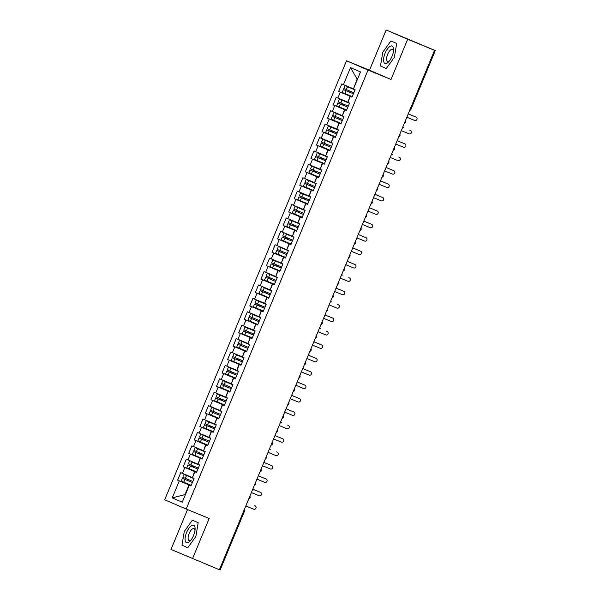 <?xml version="1.0" encoding="UTF-8"?>
<svg xmlns="http://www.w3.org/2000/svg" width="600" height="600" viewBox="0 0 600 600"><rect width="100%" height="100%" fill="white"/><g stroke="black" fill="none" stroke-linecap="round" stroke-linejoin="round"><path stroke-width="0.9" d="M386.153 30L369.495 70.215L391.005 79.485L407.662 39.27L386.153 30L435.3 50.573L411.022 109.185L410.295 108.892M187.507 509.588L171 549.428L219.397 569.752L434.558 50.325L407.662 39.27M346.538 60.78L164.7 499.778L186.203 509.048L368.04 70.05L346.538 60.78L369.495 70.215M177.637 480.158L179.303 480.877L172.252 497.903L182.257 502.215L189.308 485.19L190.972 485.91L194.085 478.403L192.413 477.683L194.858 471.787L196.522 472.5L199.635 465L197.97 464.28L200.407 458.377L202.08 459.097L205.185 451.59L203.52 450.87L205.965 444.975L207.63 445.695L210.743 438.188L209.07 437.467L211.515 431.572L213.18 432.293L216.292 424.785L214.627 424.065L217.065 418.162L218.737 418.882L221.843 411.375L220.178 410.662L222.623 404.76L224.288 405.48L227.4 397.972L225.728 397.252L228.173 391.357L229.837 392.077L232.95 384.57L231.285 383.85L233.722 377.955L235.395 378.668L238.5 371.168L236.835 370.447L239.28 364.545L240.945 365.265L244.05 357.757L242.385 357.045L244.83 351.142L246.495 351.862L249.608 344.355L247.942 343.635L250.38 337.74L252.053 338.46L255.157 330.952L253.493 330.233L255.938 324.337L257.603 325.05L260.707 317.55L259.043 316.83L261.487 310.928L263.153 311.647L266.265 304.14L264.593 303.42L267.038 297.525L268.702 298.245L271.815 290.737L270.15 290.017L272.595 284.123L274.26 284.843L277.365 277.335L275.7 276.615L278.145 270.712L279.81 271.433L282.923 263.925L281.25 263.212L283.695 257.31L285.36 258.03L288.472 250.522L286.808 249.803L289.245 243.907L290.918 244.627L294.022 237.12L292.358 236.4L294.803 230.505L296.468 231.218L299.58 223.718L297.907 222.998L300.353 217.095L302.017 217.815L305.13 210.308L303.465 209.587L305.903 203.692L307.575 204.413L310.68 196.905L309.015 196.185L311.46 190.29L313.125 191.01L316.237 183.502L314.565 182.782L317.01 176.887L318.675 177.6L321.788 170.093L320.123 169.38L322.56 163.477L324.233 164.197L327.337 156.69L325.673 155.97L328.118 150.075L329.782 150.795L332.888 143.288L331.222 142.567L333.668 136.672L335.332 137.392L338.445 129.885L336.78 129.165L339.218 123.262L340.89 123.983L343.995 116.475L342.33 115.762L344.775 109.86L346.44 110.58L349.545 103.073L347.88 102.352L350.325 96.458L351.99 97.177L355.103 89.67L353.438 88.95L360.487 71.925L350.483 67.613L343.433 84.637L341.767 83.918L338.655 91.425L340.327 92.145L337.882 98.04L336.218 97.328L333.105 104.828L334.77 105.547L332.325 111.45L330.66 110.73L327.555 118.238L329.22 118.958L326.775 124.852L325.11 124.132L321.998 131.64L323.67 132.36L321.225 138.255L319.56 137.535L316.447 145.042L318.112 145.762L315.675 151.657L314.002 150.945L310.897 158.453L312.562 159.165L310.118 165.067L308.452 164.347L305.34 171.855L307.013 172.575L304.567 178.47L302.903 177.75L299.79 185.257L301.455 185.977L299.017 191.873L297.345 191.153L294.24 198.66L295.905 199.38L293.46 205.282L291.795 204.562L288.683 212.07L290.355 212.782L287.91 218.685L286.245 217.965L283.132 225.472L284.798 226.192L282.36 232.087L280.688 231.368L277.582 238.875L279.248 239.595L276.803 245.49L275.138 244.778L272.032 252.278L273.697 252.998L271.252 258.9L269.587 258.18L266.475 265.688L268.14 266.407L265.702 272.303L264.03 271.582L260.925 279.09L262.59 279.81L260.145 285.705L258.48 284.985L255.375 292.493L257.04 293.212L254.595 299.115L252.93 298.395L249.817 305.903L251.483 306.615L249.045 312.517L247.38 311.798L244.267 319.305L245.933 320.025L243.487 325.92L241.822 325.2L238.718 332.707L240.382 333.428L237.938 339.322L236.272 338.61L233.16 346.11L234.833 346.83L232.388 352.733L230.722 352.013L227.61 359.52L229.275 360.233L226.837 366.135L225.165 365.415L222.06 372.923L223.725 373.642L221.28 379.538L219.615 378.817L216.502 386.325L218.175 387.045L215.73 392.94L214.065 392.228L210.952 399.728L212.618 400.447L210.18 406.35L208.507 405.63L205.403 413.138L207.067 413.857L204.623 419.752L202.958 419.033L199.845 426.54L201.517 427.26L199.072 433.155L197.407 432.435L194.295 439.942L195.96 440.662L193.522 446.565L191.85 445.845L188.745 453.353L190.41 454.065L187.965 459.967L186.3 459.248L183.188 466.755L184.86 467.475L182.415 473.37L180.75 472.65L177.637 480.158L191.07 485.678M192.465 477.562L194.572 471.525L196.59 472.35M182.415 473.37L192.127 477.42M184.86 467.475L194.572 471.525M189.308 485.19L190.995 485.857M198.015 464.16L200.123 458.115L202.14 458.947M187.965 459.967L197.678 464.018M190.41 454.065L200.123 458.115M194.858 471.787L196.545 472.455M203.572 450.75L205.673 444.713L207.69 445.545M193.522 446.565L203.228 450.615M195.96 440.662L205.673 444.713M200.407 458.377L202.103 459.045M209.123 437.347L211.222 431.31L213.248 432.143M199.072 433.155L208.785 437.205M201.517 427.26L211.222 431.31M205.965 444.975L207.653 445.643M214.673 423.945L216.78 417.908L218.798 418.732M204.623 419.752L214.335 423.803M207.067 413.857L216.78 417.908M211.515 431.572L213.202 432.24M220.23 410.535L222.33 404.498L224.347 405.33M210.18 406.35L219.885 410.4M212.618 400.447L222.33 404.498M217.065 418.162L218.752 418.83M225.78 397.132L227.88 391.095L229.905 391.928M215.73 392.94L225.442 396.99M218.175 387.045L227.88 391.095M222.623 404.76L224.31 405.428M231.33 383.73L233.438 377.692L235.455 378.517M221.28 379.538L230.993 383.587M223.725 373.642L233.438 377.692M228.173 391.357L229.86 392.025M236.888 370.327L238.987 364.29L241.005 365.115M226.837 366.135L236.542 370.185M229.275 360.233L238.987 364.29M233.722 377.955L235.41 378.623M242.438 356.918L244.538 350.88L246.562 351.712M232.388 352.733L242.1 356.782M234.833 346.83L244.538 350.88M239.28 364.545L240.968 365.212M247.987 343.515L250.095 337.478L252.112 338.31M237.938 339.322L247.65 343.373M240.382 333.428L250.095 337.478M244.83 351.142L246.517 351.81M253.545 330.112L255.645 324.075L257.663 324.9M243.487 325.92L253.2 329.97M245.933 320.025L255.645 324.075M250.38 337.74L252.067 338.407M259.095 316.702L261.195 310.665L263.212 311.498M249.045 312.517L258.757 316.567M251.483 306.615L261.195 310.665M255.938 324.337L257.625 325.005M264.645 303.3L266.752 297.263L268.77 298.095M254.595 299.115L264.308 303.165M257.04 293.212L266.752 297.263M261.487 310.928L263.175 311.595M270.202 289.897L272.303 283.86L274.32 284.692M260.145 285.705L269.858 289.755M262.59 279.81L272.303 283.86M267.038 297.525L268.725 298.192M275.752 276.495L277.853 270.457L279.87 271.282M265.702 272.303L275.407 276.353M268.14 266.407L277.853 270.457M272.595 284.123L274.282 284.79M281.303 263.085L283.41 257.048L285.428 257.88M271.252 258.9L280.965 262.95M273.697 252.998L283.41 257.048M278.145 270.712L279.832 271.38M286.853 249.683L288.96 243.645L290.978 244.478M276.803 245.49L286.515 249.54M279.248 239.595L288.96 243.645M283.695 257.31L285.382 257.978M292.41 236.28L294.51 230.243L296.528 231.067M282.36 232.087L292.065 236.138M284.798 226.192L294.51 230.243M289.245 243.907L290.94 244.575M297.96 222.877L300.06 216.84L302.085 217.665M287.91 218.685L297.623 222.735M290.355 212.782L300.06 216.84M294.803 230.505L296.49 231.173M303.51 209.468L305.618 203.43L307.635 204.263M293.46 205.282L303.173 209.333M295.905 199.38L305.618 203.43M300.353 217.095L302.04 217.763M309.067 196.065L311.168 190.028L313.185 190.86M299.017 191.873L308.722 195.923M301.455 185.977L311.168 190.028M305.903 203.692L307.597 204.36M314.618 182.663L316.718 176.625L318.743 177.45M304.567 178.47L314.28 182.52M307.013 172.575L316.718 176.625M311.46 190.29L313.147 190.958M320.168 169.252L322.275 163.215L324.293 164.047M310.118 165.067L319.83 169.118M312.562 159.165L322.275 163.215M317.01 176.887L318.697 177.547M325.725 155.85L327.825 149.812L329.843 150.645M315.675 151.657L325.38 155.715M318.112 145.762L327.825 149.812M322.56 163.477L324.248 164.145M331.275 142.447L333.375 136.41L335.4 137.235M321.225 138.255L330.938 142.305M323.67 132.36L333.375 136.41M328.118 150.075L329.805 150.743M336.825 129.045L338.933 123.007L340.95 123.833M326.775 124.852L336.487 128.903M329.22 118.958L338.933 123.007M333.668 136.672L335.355 137.34M342.382 115.635L344.483 109.597L346.5 110.43M332.325 111.45L342.038 115.5M334.77 105.547L344.483 109.597M339.218 123.262L340.905 123.93M347.933 102.233L350.032 96.195L352.05 97.028M337.882 98.04L347.595 102.09M340.327 92.145L350.032 96.195M344.775 109.86L346.462 110.528M434.085 50.123L434.558 50.325M434.1 50.085L435.3 50.573M353.483 88.83L357.142 79.035L350.483 67.613M343.433 84.637L353.145 88.688M350.325 96.458L352.013 97.125M243.697 511.095L244.425 511.388L220.147 570L219.42 569.707M391.005 79.485L368.04 70.05M192.51 558.697L209.167 518.482L186.203 509.048M386.295 68.528L394.388 57.248L396.675 43.463L390.87 40.957L382.778 52.238L380.49 66.023L386.295 68.528L380.49 66.023L382.778 52.238L390.87 40.957L396.675 43.463L394.388 57.248L386.295 68.528M198.18 522.675L192.375 520.17L184.282 531.45L181.988 545.235L187.792 547.74L195.885 536.46L198.18 522.675L195.885 536.46L187.792 547.74L181.988 545.235L184.282 531.45L192.375 520.17L198.18 522.675M191.032 485.76L189.015 484.928L185.017 494.58L172.252 497.903M179.303 480.877L189.015 484.928M338.655 91.425L352.087 96.945M404.107 123.84L405.442 122.655L404.715 122.363M333.105 104.828L346.538 110.347M327.555 118.238L340.98 123.757M321.998 131.64L335.43 137.16M316.447 145.042L329.88 150.562M310.897 158.453L324.322 163.965M305.34 171.855L318.772 177.375M299.79 185.257L313.222 190.778M294.24 198.66L307.665 204.18M288.683 212.07L302.115 217.583M283.132 225.472L296.565 230.993M277.582 238.875L291.007 244.395M272.032 252.278L285.457 257.798M266.475 265.688L279.907 271.207M260.925 279.09L274.35 284.61M255.375 292.493L268.8 298.013M249.817 305.903L263.25 311.415M244.267 319.305L257.7 324.825M238.718 332.707L252.142 338.228M233.16 346.11L246.593 351.63M227.61 359.52L241.042 365.04M222.06 372.923L235.485 378.442M216.502 386.325L229.935 391.845M210.952 399.728L224.385 405.248M205.403 413.138L218.827 418.658M199.845 426.54L213.278 432.06M194.295 439.942L207.728 445.463M188.745 453.353L202.17 458.865M183.188 466.755L196.62 472.275M398.55 137.243L399.893 136.058L399.165 135.773M393 150.645L394.342 149.468L393.607 149.175M387.45 164.047L388.785 162.87L388.058 162.578M381.892 177.458L383.235 176.273L382.507 175.98M376.343 190.86L377.685 189.683L376.95 189.39M370.793 204.263L372.135 203.085L371.4 202.792M365.235 217.673L366.577 216.487L365.85 216.195M359.685 231.075L361.028 229.89L360.293 229.597M354.135 244.478L355.478 243.3L354.743 243.007M348.577 257.88L349.92 256.702L349.192 256.41M343.028 271.29L344.37 270.105L343.635 269.812M337.478 284.692L338.82 283.507L338.085 283.222M331.92 298.095L333.263 296.918L332.535 296.625M326.37 311.498L327.712 310.32L326.978 310.028M320.82 324.907L322.163 323.722L321.428 323.43M315.27 338.31L316.605 337.132L315.877 336.84M309.712 351.712L311.055 350.535L310.327 350.243M304.163 365.123L305.505 363.938L304.77 363.645M298.612 378.525L299.947 377.34L299.22 377.048M293.055 391.928L294.397 390.75L293.67 390.457M287.505 405.33L288.847 404.153L288.112 403.86M281.955 418.74L283.298 417.555L282.562 417.263M276.397 432.143L277.74 430.957L277.013 430.673M270.847 445.545L272.19 444.368L271.455 444.075M265.298 458.947L266.64 457.77L265.905 457.478M259.74 472.357L261.082 471.173L260.355 470.88M254.19 485.76L255.532 484.582L254.798 484.29M248.64 499.162L249.983 497.985L249.248 497.692M406.838 117.233L414.705 120.465A1.815 1.657 113.3 0 0 416.115 117.12A1.815 1.657 113.3 0 0 416.092 117.113L415.395 116.812A1.815 1.657 -66.7 0 1 415.418 116.82A1.815 1.657 -66.7 0 1 415.44 116.835M408.232 113.865L415.395 116.812M408.225 113.88L415.418 116.82M345.9 90.683L343.38 89.617L342.21 92.43L344.737 93.495L345.9 90.683L353.392 93.787L348.51 91.725A0.578 0.532 113.3 0 0 349.103 90.75M343.38 89.617L347.798 91.418A0.578 0.532 -66.7 0 0 348.42 90.465M346.808 86.483L355.013 89.887L346.808 86.483M353.835 92.715L343.822 88.545L344.985 85.725M409.08 114.218A1.815 1.657 113.3 0 0 408.562 113.865L408.585 113.88M344.737 93.495L352.23 96.6M401.287 130.635L409.147 133.868A1.815 1.657 113.3 0 0 410.565 130.53A1.815 1.657 113.3 0 0 410.543 130.515L409.838 130.215A1.815 1.657 -66.7 0 1 409.868 130.222A1.815 1.657 -66.7 0 1 409.89 130.238L410.565 130.53M410.543 130.515L409.838 130.215M395.737 144.038L403.597 147.27A1.815 1.657 113.3 0 0 405.007 143.933A1.815 1.657 113.3 0 0 404.985 143.917L404.287 143.618A1.815 1.657 -66.7 0 1 404.31 143.632A1.815 1.657 -66.7 0 1 404.332 143.64L397.125 140.692M397.125 140.678L404.287 143.618M390.18 157.447L398.048 160.68A1.815 1.657 113.3 0 0 399.457 157.335A1.815 1.657 113.3 0 0 399.435 157.328L398.737 157.028A1.815 1.657 -66.7 0 1 398.783 157.042L399.457 157.335M399.435 157.328L398.737 157.028M384.63 170.85L392.49 174.083A1.815 1.657 113.3 0 0 393.908 170.738A1.815 1.657 113.3 0 0 393.885 170.73L393.18 170.43A1.815 1.657 -66.7 0 1 393.21 170.438A1.815 1.657 -66.7 0 1 393.232 170.453L386.018 167.498M386.025 167.49L393.18 170.43M340.35 104.085L337.822 103.02L336.66 105.833L339.18 106.898L340.35 104.085L347.843 107.19L342.952 105.127A0.578 0.532 113.3 0 0 343.553 104.16M337.822 103.02L342.248 104.828A0.578 0.532 -66.7 0 0 342.862 103.875M349.47 103.26L339.435 99.135L349.478 103.245M348.285 106.118L338.272 101.948L339.435 99.135M403.53 127.62A1.815 1.657 113.3 0 0 403.013 127.267L402.728 127.155M339.18 106.898L346.673 110.01M334.8 117.488L332.272 116.422L331.11 119.243L333.63 120.308L334.8 117.488L342.293 120.6L337.403 118.538A0.578 0.532 113.3 0 0 338.002 117.562M332.272 116.422L336.697 118.23A0.578 0.532 -66.7 0 0 337.312 117.278M335.707 113.295L343.928 116.648L335.707 113.295M342.735 119.528L332.715 115.35L333.885 112.538M397.972 141.023A1.815 1.657 113.3 0 0 397.463 140.678L397.485 140.685M333.63 120.308L341.123 123.413M329.243 130.898L326.722 129.833L325.553 132.645L328.08 133.71L329.243 130.898L336.735 134.002L331.853 131.94A0.578 0.532 113.3 0 0 332.452 130.965M326.722 129.833L331.14 131.632A0.578 0.532 -66.7 0 0 331.763 130.68M337.185 132.93L327.165 128.76L328.327 125.94L338.355 130.102M328.327 125.94L338.347 130.118M392.423 154.433A1.815 1.657 113.3 0 0 391.905 154.08L391.627 153.96M328.08 133.71L335.572 136.815M323.692 144.3L321.165 143.235L320.002 146.047L322.53 147.113L323.692 144.3L331.185 147.405L326.303 145.343A0.578 0.532 113.3 0 0 326.895 144.375M321.165 143.235L325.59 145.035A0.578 0.532 -66.7 0 0 326.205 144.083M324.6 140.108L332.82 143.46L324.6 140.108M331.627 146.333L321.615 142.163L322.778 139.35M386.873 167.835A1.815 1.657 113.3 0 0 386.355 167.483L386.377 167.498M322.53 147.113L330.022 150.218M392.077 56.25A9.428 3.803 -67.7 0 0 393.585 50.22A9.428 3.803 -67.7 0 0 390.75 46.05A9.428 3.803 -67.7 0 0 385.088 53.235A9.428 3.803 -67.7 0 0 384 62.422A9.428 3.803 -67.7 0 0 388.957 61.477A9.428 3.803 -67.7 0 0 392.077 56.25M393.457 51.375A6.457 2.603 -67.7 0 0 392.49 49.365A6.457 2.603 -67.7 0 0 387.638 54.307A6.457 2.603 -67.7 0 0 387.577 61.312A6.457 2.603 -67.7 0 0 389.685 60.57M193.575 535.463A9.428 3.803 -67.7 0 0 195.083 529.433A9.428 3.803 -67.7 0 0 192.255 525.263A9.428 3.803 -67.7 0 0 186.593 532.447A9.428 3.803 -67.7 0 0 185.498 541.635A9.428 3.803 -67.7 0 0 190.455 540.69A9.428 3.803 -67.7 0 0 193.575 535.463M194.962 530.588A6.457 2.603 -67.7 0 0 193.995 528.585A6.457 2.603 -67.7 0 0 189.142 533.52A6.457 2.603 -67.7 0 0 189.083 540.525A6.457 2.603 -67.7 0 0 191.183 539.783M379.08 184.252L386.94 187.485A1.815 1.657 113.3 0 0 388.35 184.148A1.815 1.657 113.3 0 0 388.327 184.132L387.63 183.833A1.815 1.657 -66.7 0 1 387.653 183.84A1.815 1.657 -66.7 0 1 387.675 183.855M388.327 184.132L380.468 180.9L388.35 184.148M318.142 157.703L315.615 156.637L314.452 159.45L316.972 160.523L318.142 157.703L325.635 160.808L320.745 158.745A0.578 0.532 113.3 0 0 321.345 157.778M315.615 156.637L320.04 158.445A0.578 0.532 -66.7 0 0 320.655 157.493M326.077 159.735L316.058 155.565L317.228 152.752L327.248 156.915M317.228 152.752L327.24 156.922M381.322 181.238A1.815 1.657 113.3 0 0 380.805 180.892L380.52 180.773M316.972 160.523L324.465 163.627M373.522 197.663L381.39 200.888A1.815 1.657 113.3 0 0 382.8 197.55A1.815 1.657 113.3 0 0 382.778 197.542L382.08 197.235A1.815 1.657 -66.7 0 1 382.103 197.25A1.815 1.657 -66.7 0 1 382.125 197.257M374.918 194.295L382.8 197.55M374.918 194.31L382.778 197.542M367.972 211.065L375.84 214.298A1.815 1.657 113.3 0 0 377.25 210.952A1.815 1.657 113.3 0 0 377.228 210.945L376.522 210.645A1.815 1.657 -66.7 0 1 376.575 210.66M377.228 210.945L369.36 207.712L377.25 210.952M362.423 224.468L370.282 227.7A1.815 1.657 113.3 0 0 371.7 224.355A1.815 1.657 113.3 0 0 371.67 224.347L370.972 224.048A1.815 1.657 -66.7 0 1 370.995 224.055A1.815 1.657 -66.7 0 1 371.017 224.07M371.67 224.347L363.81 221.115L371.7 224.355M356.865 237.87L364.733 241.103A1.815 1.657 113.3 0 0 366.142 237.765A1.815 1.657 113.3 0 0 366.12 237.75L365.423 237.45A1.815 1.657 -66.7 0 1 365.445 237.465A1.815 1.657 -66.7 0 1 365.468 237.472M366.12 237.75L358.26 234.525L366.142 237.765M320.085 174.203L315.195 172.155A0.578 0.532 113.3 0 0 315.795 171.18M320.077 174.218L310.065 170.04L308.895 172.86L318.915 177.03M310.065 170.04L314.483 171.847A0.578 0.532 -66.7 0 0 315.105 170.895M320.528 173.145L310.507 168.968L311.67 166.155L321.697 170.317M311.67 166.155L321.69 170.325M375.765 194.647A1.815 1.657 113.3 0 0 375.248 194.295L374.97 194.175M314.535 187.613L309.645 185.558A0.578 0.532 113.3 0 0 310.237 184.583M314.528 187.62L304.507 183.45L303.345 186.262L313.365 190.433M304.507 183.45L308.933 185.25A0.578 0.532 -66.7 0 0 309.548 184.297M314.97 186.547L304.957 182.377L306.12 179.558L316.14 183.72M306.12 179.558L316.14 183.735M370.215 208.05A1.815 1.657 113.3 0 0 369.697 207.697L369.413 207.585M308.978 201.015L304.087 198.96A0.578 0.532 113.3 0 0 304.688 197.993M308.978 201.022L298.957 196.853L297.795 199.665L307.808 203.843M298.957 196.853L303.382 198.66A0.578 0.532 -66.7 0 0 303.998 197.708M310.605 197.093L300.57 192.968L310.612 197.077M309.42 199.95L299.4 195.78L300.57 192.968M364.665 221.452A1.815 1.657 113.3 0 0 364.147 221.1L363.862 220.98M295.928 211.32L293.407 210.255L292.237 213.075L294.765 214.14L295.928 211.32L303.42 214.433L298.538 212.37A0.578 0.532 113.3 0 0 299.138 211.395M293.407 210.255L297.832 212.062A0.578 0.532 -66.7 0 0 298.447 211.11M296.835 207.127L305.04 210.532L296.835 207.127M303.87 213.36L293.85 209.183L295.02 206.37M359.108 234.855A1.815 1.657 113.3 0 0 358.59 234.51L358.62 234.517M294.765 214.14L302.257 217.245M351.315 251.28L359.183 254.513A1.815 1.657 113.3 0 0 360.593 251.167A1.815 1.657 113.3 0 0 360.57 251.16L359.865 250.86A1.815 1.657 -66.7 0 1 359.918 250.875M352.71 247.913L359.865 250.86M352.702 247.928L360.57 251.16M345.765 264.683L353.625 267.915A1.815 1.657 113.3 0 0 355.043 264.57A1.815 1.657 113.3 0 0 355.013 264.562L354.315 264.263A1.815 1.657 -66.7 0 1 354.368 264.285M347.16 261.322L354.315 264.263M347.153 261.33L355.013 264.562M340.215 278.085L348.075 281.317A1.815 1.657 113.3 0 0 349.485 277.98A1.815 1.657 113.3 0 0 349.462 277.965L348.765 277.665A1.815 1.657 -66.7 0 1 348.788 277.673A1.815 1.657 -66.7 0 1 348.81 277.688M349.462 277.965L348.765 277.665M334.657 291.487L342.525 294.72A1.815 1.657 113.3 0 0 343.935 291.382A1.815 1.657 113.3 0 0 343.913 291.375L343.215 291.067A1.815 1.657 -66.7 0 1 343.237 291.082A1.815 1.657 -66.7 0 1 343.26 291.09M336.053 288.127L343.215 291.067M336.045 288.142L343.913 291.375M329.108 304.897L336.968 308.13A1.815 1.657 113.3 0 0 338.385 304.785A1.815 1.657 113.3 0 0 338.355 304.778L337.657 304.478A1.815 1.657 -66.7 0 1 337.71 304.493M338.355 304.778L337.657 304.478M297.877 227.82L292.987 225.772A0.578 0.532 113.3 0 0 293.58 224.798M297.87 227.835L287.858 223.665L286.688 226.478L296.707 230.647M287.858 223.665L292.275 225.465A0.578 0.532 -66.7 0 0 292.89 224.513M299.498 223.897L289.462 219.772L299.505 223.89M298.312 226.763L288.3 222.593L289.462 219.772M353.558 248.265A1.815 1.657 113.3 0 0 353.04 247.913L353.062 247.92M284.827 238.132L282.3 237.067L281.138 239.88L283.657 240.945L284.827 238.132L292.32 241.237L287.43 239.175A0.578 0.532 113.3 0 0 288.03 238.2M282.3 237.067L286.725 238.868A0.578 0.532 -66.7 0 0 287.34 237.915M285.735 233.933L293.955 237.292L285.735 233.933M292.763 240.165L282.743 235.995L283.913 233.183M348.007 261.668A1.815 1.657 113.3 0 0 347.49 261.315L347.513 261.33M283.657 240.945L291.15 244.05M279.27 251.535L276.75 250.47L275.58 253.282L278.108 254.347L279.27 251.535L286.763 254.64L281.88 252.577A0.578 0.532 113.3 0 0 282.48 251.61M276.75 250.47L281.175 252.278A0.578 0.532 -66.7 0 0 281.79 251.325M288.397 250.71L278.362 246.585L288.397 250.695M287.212 253.567L277.192 249.397L278.362 246.585M342.45 275.07A1.815 1.657 113.3 0 0 341.933 274.725L341.962 274.733M278.108 254.347L285.6 257.46M273.72 264.938L271.2 263.873L270.03 266.692L272.558 267.757L273.72 264.938L281.212 268.05L276.33 265.987A0.578 0.532 113.3 0 0 276.923 265.013M271.2 263.873L275.618 265.68A0.578 0.532 -66.7 0 0 276.233 264.728M282.84 264.112L272.805 259.987L282.847 264.097M281.655 266.978L271.642 262.8L272.805 259.987M336.9 288.48A1.815 1.657 113.3 0 0 336.382 288.127L336.405 288.135M272.558 267.757L280.05 270.862M268.17 278.347L265.642 277.282L264.48 280.095L267 281.16L268.17 278.347L275.663 281.452L270.772 279.39A0.578 0.532 113.3 0 0 271.373 278.415M265.642 277.282L270.067 279.082A0.578 0.532 -66.7 0 0 270.683 278.13M277.29 277.515L268.995 274.118L277.275 277.553M276.105 280.38L266.093 276.21L267.255 273.39L277.275 277.567M277.298 277.507L267.255 273.39M331.35 301.882A1.815 1.657 113.3 0 0 330.832 301.53L330.855 301.538M267 281.16L274.493 284.265M323.558 318.3L331.418 321.532A1.815 1.657 113.3 0 0 332.827 318.188A1.815 1.657 113.3 0 0 332.805 318.18L332.108 317.88A1.815 1.657 -66.7 0 1 332.13 317.888A1.815 1.657 -66.7 0 1 332.153 317.903L324.945 314.947M324.945 314.94L332.108 317.88M262.62 291.75L260.093 290.685L258.93 293.498L261.45 294.562L262.62 291.75L270.112 294.855L265.222 292.793A0.578 0.532 113.3 0 0 265.822 291.825M260.093 290.685L264.517 292.485A0.578 0.532 -66.7 0 0 265.132 291.532M263.528 287.558L271.725 290.955L263.528 287.558M270.555 293.782L260.535 289.612L261.705 286.8M325.793 315.285A1.815 1.657 113.3 0 0 325.275 314.933L325.305 314.947M261.45 294.562L268.942 297.675M318 331.702L325.868 334.935A1.815 1.657 113.3 0 0 327.278 331.597A1.815 1.657 113.3 0 0 327.255 331.582L326.558 331.282A1.815 1.657 -66.7 0 1 326.58 331.298A1.815 1.657 -66.7 0 1 326.603 331.305L327.278 331.597M327.255 331.582L326.558 331.282M257.062 305.153L254.542 304.087L253.373 306.907L255.9 307.972L257.062 305.153L264.555 308.257L259.673 306.195A0.578 0.532 113.3 0 0 260.265 305.228M254.542 304.087L258.96 305.895A0.578 0.532 -66.7 0 0 259.575 304.942M264.998 307.185L254.985 303.015L256.147 300.202L266.175 304.365M256.147 300.202L266.168 304.373M320.243 328.688A1.815 1.657 113.3 0 0 319.725 328.343L319.725 328.343M255.9 307.972L263.392 311.077M312.45 345.112L320.31 348.337A1.815 1.657 113.3 0 0 321.728 345A1.815 1.657 113.3 0 0 321.697 344.993L321 344.685A1.815 1.657 -66.7 0 1 321.022 344.7A1.815 1.657 -66.7 0 1 321.053 344.707L313.837 341.76M313.845 341.745L321 344.685M259.013 321.653L254.115 319.605A0.578 0.532 113.3 0 0 254.715 318.63M259.005 321.668L248.985 317.49L247.822 320.31L257.835 324.48M248.985 317.49L253.41 319.298A0.578 0.532 -66.7 0 0 254.025 318.345M252.42 314.362L260.64 317.722L252.42 314.362M259.447 320.595L249.435 316.418L250.597 313.605M314.692 342.097A1.815 1.657 113.3 0 0 314.175 341.745L314.175 341.745M306.9 358.515L314.76 361.748A1.815 1.657 113.3 0 0 316.987 360.712A1.815 1.657 113.3 0 0 316.147 358.395L315.45 358.095A1.815 1.657 -66.7 0 1 315.495 358.11M315.472 358.103L308.288 355.163L315.45 358.095M245.962 331.965L243.435 330.9L242.272 333.712L244.792 334.778L245.962 331.965L253.455 335.07L248.565 333.007A0.578 0.532 113.3 0 0 249.165 332.032M243.435 330.9L247.86 332.7A0.578 0.532 -66.7 0 0 248.475 331.748M253.897 333.998L243.877 329.827L245.048 327.007L255.067 331.17M245.048 327.007L255.06 331.185M309.135 355.5A1.815 1.657 113.3 0 0 308.625 355.147L308.34 355.035M244.792 334.778L252.285 337.882M301.343 371.918L309.21 375.15A1.815 1.657 113.3 0 0 310.62 371.812A1.815 1.657 113.3 0 0 310.597 371.798L309.9 371.498A1.815 1.657 -66.7 0 1 309.923 371.505A1.815 1.657 -66.7 0 1 309.945 371.52L302.73 368.565L309.9 371.498M247.905 348.465L243.015 346.41A0.578 0.532 113.3 0 0 243.608 345.442M247.897 348.472L237.885 344.303L236.715 347.115L246.735 351.293M237.885 344.303L242.303 346.11A0.578 0.532 -66.7 0 0 242.925 345.157M249.532 344.543L239.49 340.418L249.532 344.528M248.347 347.4L238.327 343.23L239.49 340.418M303.585 368.903A1.815 1.657 113.3 0 0 303.067 368.55L302.79 368.43M295.793 385.32L303.653 388.553A1.815 1.657 113.3 0 0 305.07 385.215A1.815 1.657 113.3 0 0 305.048 385.2L304.343 384.9A1.815 1.657 -66.7 0 1 304.395 384.923M304.373 384.915L297.18 381.975L304.343 384.9M234.855 358.77L232.327 357.705L231.165 360.525L233.685 361.59L234.855 358.77L242.347 361.882L237.465 359.82A0.578 0.532 113.3 0 0 238.058 358.845M232.327 357.705L236.752 359.513A0.578 0.532 -66.7 0 0 237.368 358.56M235.763 354.577L243.983 357.93L235.763 354.577M242.79 360.81L232.778 356.632L233.94 353.82M298.035 382.305A1.815 1.657 113.3 0 0 297.517 381.96L297.24 381.84M233.685 361.59L241.185 364.695M290.243 398.73L298.103 401.963A1.815 1.657 113.3 0 0 300.33 400.928A1.815 1.657 113.3 0 0 299.49 398.61L298.793 398.31A1.815 1.657 -66.7 0 1 298.837 398.325M299.49 398.61L291.63 395.377L299.513 398.618M236.798 375.27L231.907 373.222A0.578 0.532 113.3 0 0 232.507 372.248M236.798 375.285L226.778 371.115L225.615 373.928L235.627 378.097M226.778 371.115L231.202 372.915A0.578 0.532 -66.7 0 0 231.817 371.962M238.425 371.347L230.13 367.95L238.41 371.385M237.24 374.212L227.22 370.043L228.39 367.222L238.403 371.4M238.433 371.34L228.39 367.222M292.478 395.715A1.815 1.657 113.3 0 0 291.968 395.362L291.683 395.243M284.685 412.132L292.553 415.365A1.815 1.657 113.3 0 0 293.962 412.02A1.815 1.657 113.3 0 0 293.94 412.013L293.243 411.713A1.815 1.657 -66.7 0 1 293.265 411.72A1.815 1.657 -66.7 0 1 293.288 411.735M293.94 412.013L286.072 408.78L293.962 412.02M231.248 388.68L226.358 386.625A0.578 0.532 113.3 0 0 226.958 385.658M231.24 388.688L221.228 384.518L220.058 387.33L230.077 391.5M221.228 384.518L225.645 386.317A0.578 0.532 -66.7 0 0 226.267 385.365M231.69 387.615L221.67 383.445L222.833 380.632L232.86 384.787M222.833 380.632L232.853 384.803M286.928 409.118A1.815 1.657 113.3 0 0 286.41 408.765L286.433 408.78M279.135 425.535L287.002 428.768A1.815 1.657 113.3 0 0 288.413 425.43A1.815 1.657 113.3 0 0 288.39 425.415L287.685 425.115A1.815 1.657 -66.7 0 1 287.715 425.123A1.815 1.657 -66.7 0 1 287.737 425.138M288.39 425.415L287.685 425.115M225.697 402.082L220.808 400.028A0.578 0.532 113.3 0 0 221.4 399.06M225.69 402.09L215.67 397.92L214.507 400.732L224.528 404.91M215.67 397.92L220.095 399.728A0.578 0.532 -66.7 0 0 220.71 398.775M227.317 398.16L217.282 394.035L227.325 398.145M226.132 401.018L216.12 396.847L217.282 394.035M281.377 422.52A1.815 1.657 113.3 0 0 280.86 422.175L280.582 422.048M273.585 438.945L281.445 442.17A1.815 1.657 113.3 0 0 282.855 438.832A1.815 1.657 113.3 0 0 282.832 438.825L282.135 438.518A1.815 1.657 -66.7 0 1 282.157 438.533A1.815 1.657 -66.7 0 1 282.18 438.54M274.98 435.577L282.855 438.832M274.972 435.592L282.832 438.825M212.647 412.388L210.12 411.322L208.958 414.143L211.478 415.207L212.647 412.388L220.14 415.5L215.25 413.438A0.578 0.532 113.3 0 0 215.85 412.463M210.12 411.322L214.545 413.13A0.578 0.532 -66.7 0 0 215.16 412.178M213.555 408.195L221.775 411.548L213.555 408.195M220.583 414.428L210.562 410.25L211.733 407.438M275.827 435.93A1.815 1.657 113.3 0 0 275.31 435.577L275.332 435.585M211.478 415.207L218.97 418.312M268.028 452.347L275.895 455.58A1.815 1.657 113.3 0 0 277.305 452.235A1.815 1.657 113.3 0 0 277.282 452.228L276.585 451.928A1.815 1.657 -66.7 0 1 276.63 451.942M277.282 452.228L276.585 451.928M207.09 425.798L204.57 424.732L203.4 427.545L205.928 428.61L207.09 425.798L214.583 428.903L209.7 426.84A0.578 0.532 113.3 0 0 210.3 425.865M204.57 424.732L208.987 426.533A0.578 0.532 -66.7 0 0 209.61 425.58M215.032 427.83L205.013 423.66L206.183 420.84L216.202 425.002M206.183 420.84L216.195 425.018M270.27 449.332A1.815 1.657 113.3 0 0 269.752 448.98L269.782 448.987M205.928 428.61L213.42 431.715M262.478 465.75L270.345 468.982A1.815 1.657 113.3 0 0 271.755 465.638A1.815 1.657 113.3 0 0 271.733 465.63L271.028 465.33A1.815 1.657 -66.7 0 1 271.058 465.338A1.815 1.657 -66.7 0 1 271.08 465.353M263.873 462.39L271.028 465.33M263.865 462.397L271.733 465.63M201.54 439.2L199.02 438.135L197.85 440.947L200.377 442.013L201.54 439.2L209.032 442.305L204.15 440.243A0.578 0.532 113.3 0 0 204.743 439.275M199.02 438.135L203.438 439.942A0.578 0.532 -66.7 0 0 204.053 438.982M202.447 435.007L210.667 438.36L202.447 435.007M209.475 441.232L199.462 437.062L200.625 434.25M264.72 462.735A1.815 1.657 113.3 0 0 264.202 462.382L264.225 462.397M200.377 442.013L207.87 445.125M256.928 479.153L264.788 482.385A1.815 1.657 113.3 0 0 266.205 479.048A1.815 1.657 113.3 0 0 266.175 479.033L265.478 478.732A1.815 1.657 -66.7 0 1 265.5 478.748A1.815 1.657 -66.7 0 1 265.53 478.755M258.322 475.793L265.478 478.732M258.315 475.808L266.175 479.033M195.99 452.603L193.462 451.537L192.3 454.357L194.82 455.423L195.99 452.603L203.483 455.715L198.593 453.653A0.578 0.532 113.3 0 0 199.192 452.678M193.462 451.537L197.888 453.345A0.578 0.532 -66.7 0 0 198.502 452.393M203.925 454.643L193.905 450.465L195.075 447.653L205.095 451.815M195.075 447.653L205.087 451.822M259.17 476.138A1.815 1.657 113.3 0 0 258.653 475.793L258.675 475.8M194.82 455.423L202.312 458.528M251.377 492.562L259.237 495.787A1.815 1.657 113.3 0 0 260.647 492.45A1.815 1.657 113.3 0 0 260.625 492.442L259.928 492.135A1.815 1.657 -66.7 0 1 259.95 492.15A1.815 1.657 -66.7 0 1 259.972 492.158M252.765 489.195L259.928 492.135M252.765 489.21L260.625 492.442M197.933 469.103L193.042 467.055A0.578 0.532 113.3 0 0 193.642 466.08M197.925 469.118L187.913 464.947L186.743 467.76L196.763 471.93M187.913 464.947L192.337 466.748A0.578 0.532 -66.7 0 0 192.952 465.795M191.34 461.812L199.545 465.217L191.34 461.812M198.375 468.045L188.355 463.875L189.525 461.055M253.612 489.548A1.815 1.657 113.3 0 0 253.095 489.195L253.125 489.202M245.82 505.965L253.688 509.197A1.815 1.657 113.3 0 0 255.097 505.853A1.815 1.657 113.3 0 0 255.075 505.845L254.377 505.545A1.815 1.657 -66.7 0 1 254.4 505.553A1.815 1.657 -66.7 0 1 254.423 505.567M255.075 505.845L254.377 505.545M184.882 479.415L182.363 478.35L181.192 481.162L183.72 482.228L184.882 479.415L192.375 482.52L187.493 480.457A0.578 0.532 113.3 0 0 188.085 479.482M182.363 478.35L186.78 480.15A0.578 0.532 -66.7 0 0 187.395 479.197M194.002 478.582L185.715 475.185L193.987 478.62M192.817 481.447L182.805 477.278L183.968 474.457L193.987 478.635M194.01 478.575L183.968 474.457M248.062 502.95A1.815 1.657 113.3 0 0 247.545 502.597L247.26 502.485M183.72 482.228L191.212 485.332M348.51 91.725L347.798 91.418M346.343 89.61L347.513 86.797M342.952 105.127L342.248 104.828M340.793 103.012L341.962 100.2M337.403 118.538L336.697 118.23M335.243 116.415L336.405 113.602M331.853 131.94L331.14 131.632M329.692 129.825L330.855 127.005M326.303 145.343L325.59 145.035M324.135 143.227L325.305 140.415M320.745 158.745L320.04 158.445M318.585 156.63L319.748 153.817M315.195 172.155L314.483 171.847M313.035 170.04L314.197 167.22M311.423 173.925L312.585 171.105M309.645 185.558L308.933 185.25M307.478 183.442L308.647 180.623M305.873 187.328L307.035 184.515M304.087 198.96L303.382 198.66M301.928 196.845L303.09 194.032M300.315 200.73L301.485 197.917M298.538 212.37L297.832 212.062M296.377 210.248L297.54 207.435M292.987 225.772L292.275 225.465M290.82 223.657L291.99 220.837M289.215 227.542L290.377 224.73M287.43 239.175L286.725 238.868M285.27 237.06L286.433 234.248M281.88 252.577L281.175 252.278M279.72 250.462L280.882 247.65M276.33 265.987L275.618 265.68M274.163 263.865L275.332 261.053M270.772 279.39L270.067 279.082M268.612 277.275L269.782 274.455M265.222 292.793L264.517 292.485M263.062 290.678L264.225 287.865M259.673 306.195L258.96 305.895M257.505 304.08L258.675 301.267M254.115 319.605L253.41 319.298M251.955 317.49L253.125 314.67M250.343 321.375L251.513 318.562M248.565 333.007L247.86 332.7M246.405 330.892L247.567 328.072M243.015 346.41L242.303 346.11M240.847 344.295L242.017 341.483M239.243 348.18L240.405 345.368M237.465 359.82L236.752 359.513M235.298 357.697L236.468 354.885M231.907 373.222L231.202 372.915M229.748 371.108L230.91 368.288M228.135 374.993L229.305 372.18M226.358 386.625L225.645 386.317M224.197 384.51L225.36 381.697M222.585 388.395L223.748 385.582M220.808 400.028L220.095 399.728M218.64 397.912L219.81 395.1M217.035 401.805L218.197 398.985M215.25 413.438L214.545 413.13M213.09 411.315L214.252 408.502M209.7 426.84L208.987 426.533M207.54 424.725L208.702 421.905M204.15 440.243L203.438 439.942M201.983 438.127L203.153 435.315M198.593 453.653L197.888 453.345M196.433 451.53L197.595 448.717M193.042 467.055L192.337 466.748M190.882 464.94L192.045 462.12M189.27 468.825L190.433 466.013M187.493 480.457L186.78 480.15M185.325 478.342L186.495 475.53M405.442 122.655A2.175 2.175 0 0 0 405.36 120.81M409.658 110.43A2.175 2.175 0 0 0 411.022 109.185M399.893 136.058A2.175 2.175 0 0 0 399.81 134.212M394.342 149.468A2.175 2.175 0 0 0 394.252 147.615M388.785 162.87A2.175 2.175 0 0 0 388.702 161.017M383.235 176.273A2.175 2.175 0 0 0 383.153 174.428M377.685 189.683A2.175 2.175 0 0 0 377.595 187.83M372.135 203.085A2.175 2.175 0 0 0 372.045 201.233M366.577 216.487A2.175 2.175 0 0 0 366.495 214.635M361.028 229.89A2.175 2.175 0 0 0 360.938 228.045M355.478 243.3A2.175 2.175 0 0 0 355.388 241.447M349.92 256.702A2.175 2.175 0 0 0 349.837 254.85M344.37 270.105A2.175 2.175 0 0 0 344.28 268.26M338.82 283.507A2.175 2.175 0 0 0 338.73 281.663M333.263 296.918A2.175 2.175 0 0 0 333.18 295.065M327.712 310.32A2.175 2.175 0 0 0 327.623 308.468M322.163 323.722A2.175 2.175 0 0 0 322.072 321.877M316.605 337.132A2.175 2.175 0 0 0 316.522 335.28M311.055 350.535A2.175 2.175 0 0 0 310.972 348.683M305.505 363.938A2.175 2.175 0 0 0 305.415 362.085M299.947 377.34A2.175 2.175 0 0 0 299.865 375.495M294.397 390.75A2.175 2.175 0 0 0 294.315 388.897M288.847 404.153A2.175 2.175 0 0 0 288.757 402.3M283.298 417.555A2.175 2.175 0 0 0 283.207 415.71M277.74 430.957A2.175 2.175 0 0 0 277.657 429.112M272.19 444.368A2.175 2.175 0 0 0 272.1 442.515M266.64 457.77A2.175 2.175 0 0 0 266.55 455.918M261.082 471.173A2.175 2.175 0 0 0 261 469.327M255.532 484.582A2.175 2.175 0 0 0 255.442 482.73M249.983 497.985A2.175 2.175 0 0 0 249.892 496.132M244.425 511.388A2.175 2.175 0 0 0 244.343 509.543M360.593 251.167L359.895 250.868M355.043 264.57L354.337 264.27M349.485 277.98L348.788 277.673M343.935 291.382L343.237 291.082M338.385 304.785L337.68 304.485M288.413 425.43L287.715 425.123M277.305 452.235L276.608 451.935M271.755 465.638L271.058 465.338M266.205 479.048L265.5 478.748M260.647 492.45L259.95 492.15M255.097 505.853L254.4 505.553"/></g></svg>
